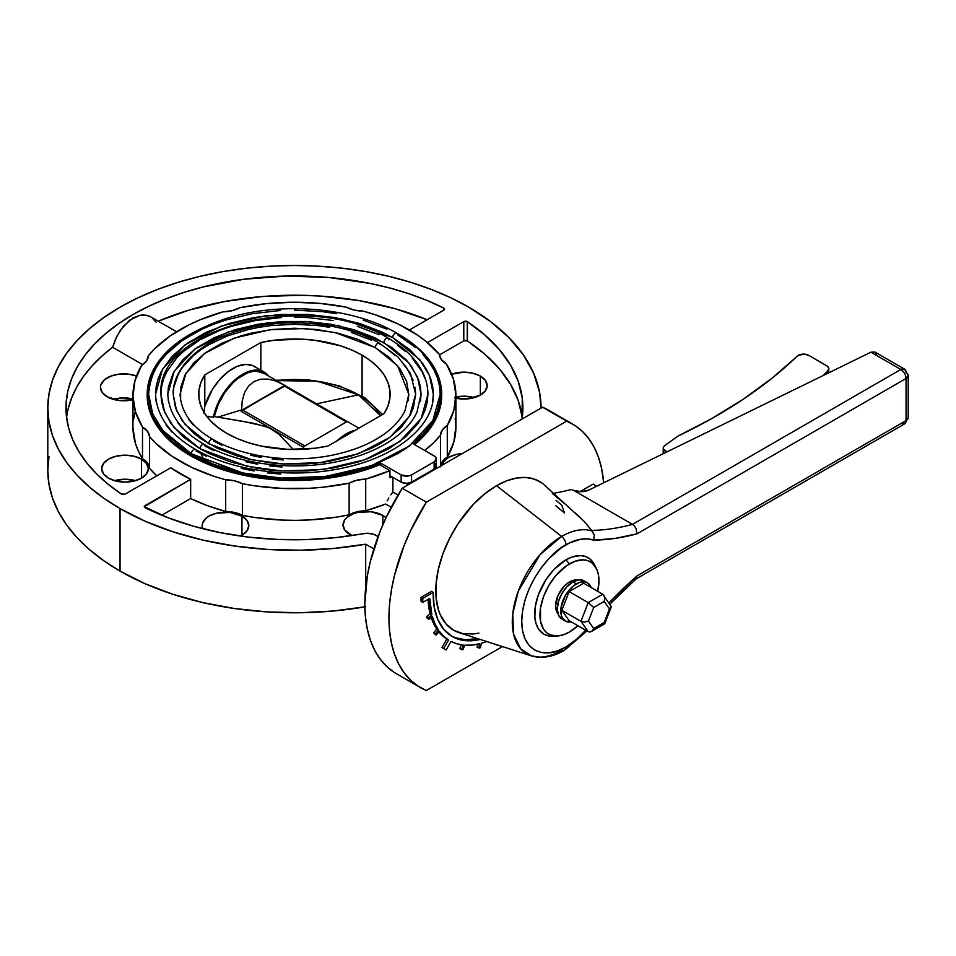<?xml version="1.0" encoding="UTF-8"?>
<svg xmlns="http://www.w3.org/2000/svg" width="956" height="956" viewBox="0 0 956 956"><rect width="100%" height="100%" fill="white"/><g stroke="black" fill="none" stroke-linecap="round" stroke-linejoin="round"><path stroke-width="1.43" d="M522.896 407.889A228.472 131.904 180 0 0 467.388 321.694L467.388 340.934A228.472 131.904 0 0 1 522.287 417.497L518.248 400.636L510.6 384.42L499.438 368.908L484.955 354.329L467.388 340.934A2.45 1.422 0 0 0 467.257 340.862L463.791 340.862L463.791 321.622L427.44 342.606L463.791 321.622L467.257 321.622A2.45 1.422 180 0 1 467.388 321.694L467.388 340.934A2.45 1.422 0 0 0 467.257 340.862L467.257 321.622A2.45 1.422 180 0 1 467.388 321.694L484.955 335.09L499.438 349.669L510.6 365.192L518.248 381.396L522.263 398.043L522.072 419.051A228.472 131.904 180 0 0 522.896 407.889L522.896 408.14M443.835 308.095A2.45 1.422 180 0 1 444.552 309.099A2.45 1.422 180 0 1 443.835 310.103L443.835 308.095L444.552 309.099L443.835 310.103L409.383 329.987L443.835 310.103L443.835 308.095A2.45 1.422 180 0 0 443.704 308.023L443.704 310.174L443.704 308.023A2.45 1.422 180 0 1 443.835 308.095M478.896 633.111L473.28 634.031L462.788 633.613L453.586 630.207L446.022 623.933L440.417 615.055L438.41 609.737L436.079 597.596L436.079 583.841L438.41 569.023L442.963 553.691L449.583 538.443L457.996 523.852L473.28 504.445L484.68 493.882L496.523 485.696L561.626 536.436L540.188 554.48L518.331 591.071L512.763 613.752L513.611 634.246L520.578 648.718L531.321 655.864A69.776 40.283 -60 0 1 514.961 601.85A69.776 40.283 -60 0 1 561.626 536.436A7.361 4.254 60 0 1 565.94 544.836A7.361 4.254 -120 0 0 561.626 536.436L496.523 485.696A85.885 49.593 120 0 0 439.079 566.215A85.885 49.593 120 0 0 459.227 632.705L531.321 655.864L541.275 657.334C548.923 657.178 556.631 654.836 564.41 650.319A7.361 4.254 -120 0 0 565.94 646.949C552.998 656.461 522.323 658.863 521.725 621.424C522.323 583.291 552.998 550.262 565.94 544.836A62.522 36.101 -60 0 1 593.688 540.128L594.274 535.109L592.134 531.01A69.776 40.283 120 0 0 561.626 536.436A69.776 40.283 -60 0 1 592.134 531.01L584.69 521.904L544.454 485.074A85.885 49.593 120 0 0 496.523 485.696L506.656 480.832L516.491 478.06L525.776 477.474L534.249 479.075L541.658 482.84M480.199 639.445A92.027 53.13 -60 0 1 452.248 636.517A92.027 53.13 -60 0 1 433.211 592.373L431.479 591.37L433.211 592.373L422.803 598.384L421.058 597.38L431.479 591.37L421.058 597.38A106.749 61.626 120 0 0 421.058 601.396A106.749 61.626 -60 0 1 421.058 597.38L422.803 598.384A106.749 61.626 120 0 0 422.803 602.4A106.749 61.626 -60 0 1 422.803 598.384L433.211 592.373L434.155 606.761L437.657 619.165L443.56 629.096L451.638 636.158L461.569 640.066L467.102 640.783L480.199 639.445M451.387 636.003A92.027 53.13 120 0 0 477.665 638.62L465.369 639.779L454.662 637.521M561.889 619.058L558.495 615.162L557.312 608.948L558.495 601.36L561.889 593.557L566.956 586.721L572.931 581.905L578.906 579.826L583.973 580.806A22.084 12.751 120 0 0 572.931 581.905A22.084 12.751 120 0 0 558.495 601.36A22.084 12.751 120 0 0 561.889 619.058L565.355 621.065A22.084 12.751 -60 0 1 561.973 603.367A22.084 12.751 -60 0 1 576.396 583.901L572.931 581.905L576.396 583.901A22.084 12.751 -60 0 1 587.438 582.813A22.084 12.751 -60 0 1 591.167 587.546L587.438 582.813L585.072 581.929L579.444 582.491L573.349 586.004L565.355 595.564L561.076 607.263L561.076 614.302L561.973 617.17L565.355 621.065L571.33 621.926A22.084 12.751 -60 0 1 565.355 621.065M557.91 613.501L556.631 611.47L555.579 605.949L557.91 595.684L564.148 586.183L569.453 581.905L571.282 582.957L569.453 581.905A19.634 11.341 120 0 0 557.229 597.404A19.634 11.341 120 0 0 557.886 613.465M358.452 394.84A90.545 52.281 0 0 0 276.427 380.572L317.774 381.301L358.452 394.84L316.579 403.838L358.452 394.84L380.548 415.669A90.545 52.281 0 0 0 358.452 394.84M347.494 421.716L347.757 421.847A41.717 24.091 120 0 0 347.219 421.476L304.104 446.38A41.717 24.091 120 0 0 303.566 447.36L241.091 411.295A41.717 24.091 -60 0 1 241.629 410.315L242.215 400.815L244.509 392.653L248.441 386.176L253.83 381.635L260.45 379.245L268.027 379.078L276.236 381.169L283.323 384.563L263.581 373.163A41.717 24.091 120 0 0 214.299 416.541L213.367 417.246A42.948 24.796 -60 0 1 234.818 379.986A42.948 24.796 -60 0 1 264.191 372.099A42.948 24.796 -60 0 1 268.672 376.102L264.92 372.541L257.056 370.103L252.492 370.45L242.716 374.226L232.941 381.731L224.206 392.187L217.43 404.46L213.367 417.246L206.341 416.207L213.367 417.246L214.299 416.541L243.099 421.417L265.553 426.352L272.603 429.591L278.794 434.12L293.361 449.511L278.794 434.12L269.174 427.798L254.332 423.424L214.299 416.541L218.315 404.233L224.875 392.45L233.312 382.436L237.948 378.421L247.484 372.924L252.133 371.573L256.519 371.215L264.119 373.485M553.978 636.122L548.577 635.907L543.845 634.151L538.383 628.797L536.041 623.623L534.846 617.373L535.3 606.546L538.383 594.799L546.115 579.456L553.978 569.477L565.94 559.834A44.167 25.501 120 0 0 535.42 605.829A44.167 25.501 120 0 0 552.927 636.194L557.169 635.991A41.717 24.091 -60 0 1 540.642 607.311A41.717 24.091 -60 0 1 569.453 563.861L565.94 559.834L572.035 557.001L580.662 555.591L585.753 556.571L590.079 559.081L595.241 566.49A44.167 25.501 120 0 0 594.333 564.482A44.167 25.501 120 0 0 565.94 559.834L569.453 563.861A41.717 24.091 -60 0 1 596.281 568.258A41.717 24.091 -60 0 1 597.727 591.334M577.89 625.702A41.717 24.091 -60 0 1 569.453 631.988A41.717 24.091 -60 0 1 557.169 635.991M408.236 400.731L408.786 394.254L405.093 410.399C400.695 419.851 392.785 428.396 381.348 436.067C368.681 444.409 353.266 450.575 335.114 454.566C293.791 463.875 243.577 457.565 212.853 439.378C191.989 427.38 181.066 412.347 180.075 394.254L185.846 373.545L204.381 353.565L234.244 338.113L269.974 329.76L305.024 328.517L334.959 332.521L375.29 347.578A3.43 1.984 -60 0 1 376.795 344.112A3.43 1.984 -60 0 1 379.448 343.204A3.43 1.984 120 0 0 376.795 344.112A3.43 1.984 120 0 0 375.29 347.578L397.624 365.801L408.786 394.254L406.587 381.384L400.074 368.992L389.51 357.58L375.29 347.578L357.962 339.368L338.185 333.262L316.735 329.509L294.424 328.231L272.113 329.509L250.663 333.262L240.518 336.034L221.876 343.228L206.03 352.37L193.578 363.137L184.998 375.099L180.624 387.789L180.624 400.731M415.071 387.395L415.657 394.254L410.435 373.39L398.078 357.054L379.436 343.192C343.12 321.61 282.594 316.555 237.375 331.158C198.179 342.75 172.271 369.375 173.203 394.254L176.573 410.662L185.034 424.428L208.707 443.751A3.43 1.984 -60 0 1 210.212 440.286A3.43 1.984 -60 0 1 212.865 439.378A3.43 1.984 120 0 0 210.212 440.286A3.43 1.984 120 0 0 208.707 443.751L251.452 459.705L283.191 463.947L320.356 462.632L358.225 453.777L389.881 437.406L409.538 416.219L415.657 394.254L413.327 407.913L410.435 414.581L401.341 427.248L388.136 438.661L380.153 443.751L371.334 448.364L351.569 455.988L329.617 461.234L318.073 462.907L306.314 463.911L282.546 463.911L270.775 462.907L248.034 458.916L237.279 455.988L217.526 448.364L200.712 438.661L193.626 433.14L182.429 421.046L175.534 407.913L173.203 394.254L173.789 387.395L178.425 373.939L182.429 367.474L193.626 355.369L200.712 349.86L208.707 344.769L227.074 336.07L248.034 329.593L259.231 327.287L270.775 325.614L294.424 324.263L318.073 325.614L329.617 327.287M420.449 401.424L421.058 394.254L416.947 412.239C412.06 422.731 403.277 432.231 390.61 440.716C376.568 449.953 359.516 456.777 339.428 461.198C293.707 471.487 238.187 464.52 204.178 444.385A3.43 1.984 120 0 0 201.537 445.293A3.43 1.984 120 0 0 200.031 448.758A3.43 1.984 -60 0 1 201.537 445.293A3.43 1.984 -60 0 1 204.19 444.385C181.054 431.108 168.925 414.402 167.802 394.254L174.195 371.322L194.725 349.191L227.791 332.09L267.345 322.841L306.159 321.467L339.308 325.9L383.965 342.559A3.43 1.984 -60 0 1 385.471 339.093A3.43 1.984 -60 0 1 388.124 338.197A3.43 1.984 120 0 0 385.471 339.093A3.43 1.984 120 0 0 383.965 342.559L408.69 362.754L417.533 377.118L421.058 394.254L420.449 387.096L418.62 379.998L411.415 366.279L406.097 359.791L392.307 347.876L374.764 337.743L354.114 329.784L331.182 324.299L306.84 321.503L282.02 321.503L257.666 324.299L234.734 329.784L214.096 337.743L196.542 347.876L182.751 359.791L173.251 373.031L168.411 387.096L167.802 394.254L168.411 401.424M427.284 386.702L427.93 394.254C427.906 386.415 425.994 378.791 422.194 371.37C415.466 358.512 404.101 347.446 388.112 338.185C311.787 289.572 155.828 325.781 160.931 394.254L164.647 412.323L173.968 427.475L200.031 448.758L247.102 466.325L282.056 470.997L322.985 469.551L364.678 459.8L399.548 441.768L421.19 418.441L427.93 394.254L427.284 401.819L425.36 409.299L422.182 416.637L417.76 423.759L405.428 437.083L388.829 448.758L368.598 458.342L357.353 462.238L333.178 468.01L307.509 470.961L281.339 470.961L268.385 469.85L255.67 468.01L231.495 462.238L209.734 453.837L200.031 448.758L183.433 437.083L171.088 423.759L163.5 409.299L161.576 401.819L160.931 394.254L161.576 386.702L163.5 379.221L166.679 371.884L176.693 357.926L183.433 351.438L200.031 339.762L220.262 330.179L231.495 326.283L255.67 320.499L281.339 317.559M432.662 402.118L433.319 394.254C434.311 425.205 397.302 456.729 343.742 467.831C293.635 479.111 232.81 471.475 195.502 449.392A3.43 1.984 120 0 0 192.861 450.3A3.43 1.984 120 0 0 191.355 453.765A3.43 1.984 -60 0 1 192.861 450.3A3.43 1.984 -60 0 1 195.514 449.404C170.12 434.849 156.796 416.469 155.529 394.254L162.544 369.1L185.058 344.829L221.326 326.068L264.716 315.922L307.294 314.416L343.658 319.28L392.641 337.552A3.43 1.984 -60 0 1 394.147 334.086A3.43 1.984 -60 0 1 396.8 333.19A3.43 1.984 120 0 0 394.147 334.086A3.43 1.984 120 0 0 392.641 337.552L419.768 359.695L429.459 375.469L433.319 394.254L432.662 386.403L430.654 378.612L427.344 370.976L422.755 363.567L409.921 349.705L392.641 337.552L382.543 332.27L359.898 323.534L334.743 317.523L308.047 314.452L280.813 314.452L254.105 317.523L228.95 323.534L206.317 332.27L187.053 343.383L171.937 356.457L161.516 370.976L158.194 378.612L156.198 386.403L155.529 394.254L156.198 402.118M422.982 354.592L429.101 362.049L433.916 369.829L437.394 377.835L439.497 386.009L440.19 394.254C440.178 385.734 438.099 377.441 433.964 369.363C426.627 355.357 414.247 343.288 396.788 333.178C353.111 307.211 280.156 301.104 225.7 318.695C176.729 335.054 151.036 360.245 148.658 394.254L152.721 413.984L162.89 430.523L191.355 453.765L242.752 472.957L280.921 478.06L325.602 476.47L371.143 465.823L409.204 446.141L432.829 420.664L440.19 394.254L439.497 402.512L437.394 410.674L433.916 418.692L429.101 426.46L422.982 433.928L407.113 447.647L397.505 453.765L375.409 464.234L350.207 472.013L322.865 476.805L294.424 478.418L280.144 478.012L252.109 474.797L238.642 472.013L213.439 464.234L191.355 453.765L181.748 447.647L165.866 433.928L159.76 426.46L154.932 418.692L151.466 410.674L149.363 402.512L148.658 394.254L149.363 386.009L151.466 377.835L154.932 369.829L159.76 362.049L165.866 354.592L181.748 340.874L201.955 329.199L213.439 324.287L225.712 320.033L252.109 313.723L280.144 310.509M436.271 458.88L436.271 466.086A7.361 4.254 0 0 1 434.12 469.097L411.558 482.123A7.361 4.254 0 0 1 401.15 482.123L389.929 475.646L401.15 482.123L401.15 474.905L401.15 482.123L406.348 483.366L411.558 482.123L411.558 474.905A7.361 4.254 180 0 1 401.15 474.905L380.739 463.134L380.739 465.333L380.739 463.134A147.236 85.012 180 0 1 190.316 454.375L190.316 455.57A147.236 85.012 0 0 0 379.735 464.747L368.897 468.799L345.582 475.18L320.702 479.111L307.916 480.115L282.116 480.175L269.305 479.219L244.378 475.407L232.439 472.563L210.081 465.142L199.828 460.601L180.612 449.392L171.996 442.688L158.397 427.989L153.522 420.138L150.02 412.048L147.893 403.791L147.188 395.461A147.236 85.012 0 0 0 190.316 455.57L190.316 454.375L210.212 463.983L232.714 471.439L257.152 476.494L282.737 479.004L308.68 478.872L334.194 476.112L358.464 470.806L380.739 463.134L401.15 474.905L407.782 476.064L411.558 474.905L434.12 461.879L436.271 458.88L435.028 456.514L413.709 444.098L427.009 431.228L436.199 417.21L440.979 402.488L441.206 387.503L439.605 380.07L433.032 365.574L422.158 351.963L415.203 345.63L398.544 334.146A147.236 85.012 180 0 1 441.672 394.254A147.236 85.012 180 0 1 413.709 444.098L434.12 455.869A7.361 4.254 180 0 1 436.271 458.88A7.361 4.254 180 0 1 434.12 461.879L434.12 469.097L411.558 482.123L411.558 474.905L434.12 461.879L434.12 469.097L436.271 466.086L435.028 463.732M414.581 444.6A147.236 85.012 0 0 0 441.672 395.461L441.672 394.254M48.983 456.442L47.8 470.4A246.624 142.384 0 0 0 120.038 571.079L120.038 508.568L145.061 521.187L172.785 531.751L202.732 540.068L234.34 545.984L267.023 549.389L300.22 550.238L333.309 548.493L365.694 544.203L365.694 587.761L365.694 544.203A246.624 142.384 180 0 1 120.038 508.568L120.038 571.079A246.624 142.384 0 0 0 364.845 606.857M120.038 508.568A246.624 142.384 180 0 1 47.8 407.889A246.624 142.384 180 0 1 200.043 276.332A246.624 142.384 180 0 1 468.822 307.199A246.624 142.384 180 0 1 541.06 407.889A246.624 142.384 180 0 1 541.06 408.093L539.531 392.068L533.627 373.187L523.374 354.939L508.974 337.659L490.679 321.646L468.822 307.199L450.885 297.818L431.443 289.489L410.686 282.307L388.805 276.332L366.017 271.624L342.547 268.23L318.599 266.186L294.424 265.493L270.249 266.186L246.313 268.23L222.832 271.624L200.043 276.332L178.163 282.307L157.405 289.489L137.975 297.818L120.038 307.199L103.786 317.559L89.362 328.78L76.922 340.766L66.573 353.397L58.424 366.554L52.544 380.106L48.983 393.932L47.8 407.889L48.983 421.835L52.544 435.661L58.424 449.212L66.573 462.369L76.922 475.001L89.362 486.986L103.786 498.219L120.038 508.568M363.172 311.106A161.468 93.222 180 0 1 408.606 329.545A161.468 93.222 180 0 1 439.318 354.306L425.731 341.196L417.581 335.162L398.329 324.096L375.529 314.847L363.172 311.106L354.186 310.079L346.478 307.211L320.105 303.422L293.014 302.239L265.971 303.697L239.717 307.748A161.468 93.222 180 0 1 346.478 307.211A24.545 14.173 180 0 0 363.172 311.106M441.935 465.321A23.314 13.456 180 0 1 462.286 453.562L456.155 454.494L448.591 457.41L443.536 461.772L441.935 465.321M382.83 515.415L382.83 524.808L382.83 515.415L386.021 517.722A23.314 13.456 180 0 0 382.83 515.415A23.314 13.456 180 0 0 357.425 512.5A23.314 13.456 180 0 0 343.025 524.928L344.805 519.777L346.956 517.459L353.385 513.742L357.425 512.5L370.892 511.735L382.83 515.415M349.86 534.452A23.314 13.456 180 0 1 343.025 524.928L344.805 530.078L351.975 535.539A23.314 13.456 180 0 1 349.86 534.452M241.964 516.12L241.964 535.157L240.303 536.029A23.314 13.456 180 0 0 248.799 525.645L247.018 530.795L241.964 535.157L241.964 516.12L247.018 520.494L248.799 525.645A23.314 13.456 180 0 0 241.964 516.12A23.314 13.456 180 0 0 216.558 513.205A23.314 13.456 180 0 0 202.17 525.645L202.612 523.016L206.102 518.164L208.994 516.12L216.558 513.205L230.026 512.44L241.964 516.12M202.78 528.716A23.314 13.456 180 0 1 202.17 525.645L202.78 528.716M135.489 480.665A23.314 13.456 0 0 0 114.529 480.665L125.009 479.219L135.489 480.665M141.488 459.119L141.488 478.155L133.936 481.071L125.009 482.099L116.082 481.071L108.518 478.155A23.314 13.456 180 0 1 101.695 468.643A23.314 13.456 180 0 1 116.082 456.203A23.314 13.456 180 0 1 141.488 459.119L146.543 463.493L148.323 468.643L146.543 473.794L141.488 478.155L141.488 459.119A23.314 13.456 180 0 1 148.323 468.643A23.314 13.456 180 0 1 133.936 481.071A23.314 13.456 180 0 1 108.518 478.155L103.475 473.794L101.695 468.643L103.475 463.493L108.518 459.119L116.082 456.203L125.009 455.175L133.936 456.203L141.488 459.119M132.956 398.987A23.314 13.456 0 0 0 113.298 399.333L123.778 397.899L132.956 398.987M136.732 376.126L128.331 374.107L119.225 374.107L110.824 376.126L104.395 379.831L100.918 384.682L100.464 387.311L102.244 392.462L107.299 396.836A23.314 13.456 180 0 0 132.956 399.692L119.225 400.516L107.299 396.836A23.314 13.456 180 0 1 100.464 387.311A23.314 13.456 180 0 1 112.665 375.481A23.314 13.456 180 0 1 136.505 376.031M454.925 397.206L463.851 396.19L474.331 397.624A23.314 13.456 0 0 0 455.904 396.991M451.626 374.143A23.314 13.456 180 0 1 480.33 376.078L480.33 395.115L468.392 398.795L454.925 398.031M876.437 354.329L874.895 352.011L870.904 352.202L900.839 369.482A7.361 4.254 -60 0 1 904.519 369.112A7.361 4.254 -60 0 1 906.049 372.481A7.361 4.254 180 0 1 908.2 375.493A7.361 4.254 180 0 1 906.049 378.492L906.049 420.58L637.055 575.87L636.015 578.966L637.055 575.87A331.29 191.272 120 0 0 609.103 602.758L637.055 575.87L906.049 420.58L906.049 378.492L637.055 533.795L614.971 538.431L593.688 540.128L587.474 538.873L580.65 539.256L569.68 542.865L561.602 547.585L549.019 558.495L541.371 567.625L534.667 577.842L529.17 588.753L525.083 599.938L522.574 610.968L521.725 621.424L522.574 630.888L525.083 639.014L529.17 645.479L534.667 650.044L541.371 652.53L549.019 652.828L557.312 650.952L565.94 646.949A7.361 4.254 60 0 1 564.422 650.307A7.361 4.254 60 0 1 561.626 650.379A69.776 40.283 -60 0 1 531.321 655.864M264.191 372.099L254.296 366.387A42.948 24.796 120 0 0 204.811 406.24L204.811 374.872L260.845 342.511L273.966 340.276L301.164 339.141L314.703 340.252L340.264 345.749L351.772 350.015L362.097 355.19L371.059 361.153L378.445 367.797L384.121 374.979L387.957 382.555L389.893 390.371L389.881 398.258L387.921 406.073L384.049 413.649L328.004 445.998L314.894 448.233L287.684 449.38L261.036 446.046L248.596 442.771L237.088 438.505L226.751 433.331L217.801 427.368L210.416 420.724L204.739 413.542L200.891 405.965L198.956 398.15L198.968 390.251L200.939 382.448L204.811 374.872L260.845 342.511L260.845 370.163L260.845 342.511A95.708 55.257 180 0 1 362.097 355.19L362.097 395.999L362.097 355.19A95.708 55.257 180 0 1 390.132 394.254A95.708 55.257 180 0 1 384.049 413.649L328.004 445.998A95.708 55.257 180 0 1 198.717 394.254A95.708 55.257 180 0 1 204.811 374.872L204.811 406.24L203.963 413.41M548.565 410.184L566.693 421.142A152.147 87.844 -60 0 1 572.596 424.058A152.147 87.844 -60 0 1 603.678 482.804L601.635 468.619L598.564 457.53L594.309 447.563L588.932 438.852L582.479 431.479L575.034 425.563L566.693 421.142L426.364 502.163L410.566 530.735L404.125 545.541L394.493 575.345L391.422 589.995L389.558 604.24L388.937 617.935L389.558 630.912L391.422 643.018L394.493 654.119L398.748 664.085L404.125 672.797L410.566 680.158L418.011 686.085L426.364 690.507L502.438 646.579L426.364 690.507A152.147 87.844 -60 0 1 420.449 687.591A152.147 87.844 -60 0 1 426.364 502.163L402.237 488.229L386.451 516.814L379.998 531.62L370.366 561.423L367.295 576.062L364.822 604.013L365.443 616.99L367.295 629.096L370.366 640.197L374.621 650.164L379.998 658.875L386.451 666.236L393.896 672.164M579.874 491.671L593.222 484.083L596.496 486.317L593.222 484.083L579.874 491.671M477.056 647.116L477.677 644.201L477.056 647.116L478.789 648.12L477.056 647.116M459.776 648.55L461.258 644.81L459.776 648.55L461.509 649.554L459.776 648.55M444.026 648.754A106.749 61.626 -60 0 1 441.935 647.535L446.846 639.038L438.828 631.868A96.938 55.962 120 0 0 446.846 639.038L448.579 640.03A96.938 55.962 -60 0 1 439.318 631.247L443.608 636.146L448.579 640.03L443.668 648.538L441.935 647.535L446.846 639.038L448.579 640.03L443.668 648.538L441.935 647.535A106.749 61.626 120 0 0 443.154 648.276L444.887 649.267A106.749 61.626 -60 0 1 443.668 648.538A106.749 61.626 120 0 0 446.129 649.961A106.749 61.626 -60 0 1 444.887 649.267M434.598 634.019A101.838 58.794 -60 0 1 433.737 632.776L436.761 629.072L431.144 617.337A96.938 55.962 120 0 0 436.761 629.072L438.493 630.076A96.938 55.962 -60 0 1 432.267 616.321L434.932 623.671L438.493 630.076L435.47 633.78L433.737 632.776L436.761 629.072L438.493 630.076L435.47 633.78L433.737 632.776A101.838 58.794 120 0 0 434.598 634.019L436.33 635.023A101.838 58.794 -60 0 1 435.47 633.78A101.838 58.794 120 0 0 436.33 635.023L439.318 631.247L436.33 635.023L434.598 634.019M427.201 618.341L426.746 616.656L430.104 613.728L428.073 599.352A96.938 55.962 120 0 0 430.104 613.728L431.849 614.732A96.938 55.962 -60 0 1 429.746 598.396L431.849 614.732L428.479 617.66L426.746 616.656L430.104 613.728L431.849 614.732L428.479 617.66L428.933 619.333L427.201 618.341L426.746 616.656L428.479 617.66L428.933 619.333L432.267 616.321L428.933 619.333L427.201 618.341M355.214 430.296A42.948 24.796 120 0 0 337.062 440.776M336.357 441.445L346.144 433.928L355.919 430.152M283.323 384.563L284.757 385.411A41.717 24.091 -60 0 1 285.258 385.758A2.45 1.422 120 0 0 283.992 385.854L241.091 411.295A41.717 24.091 -60 0 1 241.629 410.315L284.757 385.411A41.717 24.091 -60 0 1 285.258 385.758A2.45 1.422 120 0 1 285.294 385.782L242.394 409.873L304.868 445.938L242.394 409.873A2.45 1.422 120 0 0 241.091 411.295L303.566 447.36A41.717 24.091 120 0 1 304.104 446.38L347.148 421.524L285.294 385.782M876.114 353.361L875.588 352.585M904.519 369.112L908.2 375.493L906.049 378.492L637.055 533.795L636.015 528.405L634.473 526.039L636.015 528.405L637.055 533.795A331.29 191.272 120 0 1 593.688 540.128L594.274 535.109L591.609 530.389A323.929 187.018 -60 0 0 632.525 524.39L634.473 526.039L632.525 524.39L900.839 369.482C904.006 371.657 905.738 374.668 906.049 378.492A7.361 4.254 -120 0 0 900.839 369.482L904.519 369.112L874.895 352.011L870.904 352.202L588.92 490.022L870.904 352.202L900.839 369.482L632.525 524.39L573.409 490.261A3.681 2.127 180 0 1 574.066 490.464L581.618 491.695L588.92 490.022A12.273 7.086 180 0 1 574.066 490.464A3.681 2.127 180 0 0 573.409 490.261L632.525 524.39A323.929 187.018 -60 0 1 591.609 530.389L584.69 521.904L574.867 512.655M556.069 500.406L561.829 505.27L564.482 512.99L555.651 505.652M148.323 355.775A161.468 93.222 180 0 1 223.142 311.811L199.864 319.89L189.18 324.753L170.144 335.938L154.621 348.82L148.323 355.775L146.531 360.962L141.572 365.407L135.011 380.631L132.956 396.274L135.477 411.893L142.504 427.045A161.468 93.222 180 0 1 132.956 395.461A161.468 93.222 180 0 1 141.572 365.407A24.545 14.173 180 0 0 148.323 355.775M150.881 316.878L146.268 315.181L139.731 315.325L129.55 320.248L120.54 330.011L115.891 338.293L112.593 347.255L142.731 364.654L112.593 347.255L101.491 356.48L91.776 366.208L83.542 376.377L76.827 386.917L71.7 397.744L68.175 408.786M132.956 395.461L132.956 427.117A161.468 93.222 0 0 0 142.504 458.701L142.504 427.045L147.594 431.443L149.542 436.617L156.055 443.512L171.961 456.227L191.343 467.221L213.63 476.184L225.688 479.816L234.674 480.844L242.382 483.712L255.431 485.923L282.247 488.42L309.421 488.289L322.889 487.225L349.131 483.174A161.468 93.222 180 0 1 242.382 483.712L242.382 515.368A161.468 93.222 0 0 0 349.131 514.83L349.131 483.174L356.755 480.235L365.706 479.111L389.929 470.639L389.929 477.653A161.468 93.222 0 0 0 391.912 476.793A161.468 93.222 180 0 1 389.929 477.653L389.929 470.639A161.468 93.222 180 0 1 365.706 479.111L365.706 510.767L356.755 511.89L349.131 514.83L336.154 517.184L309.421 519.945L295.834 520.339L282.247 520.076L255.431 517.59L242.382 515.368L234.674 512.512L225.688 511.472L225.688 479.816A161.468 93.222 180 0 1 149.542 436.617L149.542 468.273A161.468 93.222 0 0 0 156.76 475.849L149.542 468.273L147.594 463.098L142.504 458.701L138.441 451.208L135.477 443.548L132.956 427.93M133.41 420.09L135.011 412.287M427.129 319.746L395.163 308.728L358.954 300.578L320.869 296.097L301.475 295.273L262.673 296.491L224.791 301.487L188.918 310.126L158.326 321.18A228.472 131.904 0 0 1 427.129 319.746M121.472 494.073A228.472 131.904 180 0 1 65.964 407.889A228.472 131.904 180 0 1 199.314 287.947A228.472 131.904 180 0 1 443.704 308.023L426.89 300.411L408.917 293.731L389.929 288.055L370.115 283.43L328.685 277.467L286.047 276.069L243.708 279.272L203.138 286.967L183.97 292.416L165.758 298.881L148.682 306.302L132.872 314.608L118.484 323.737L105.638 333.596L94.441 344.112L84.988 355.178L77.376 366.71L71.664 378.6L67.9 390.753L66.107 403.05L66.334 415.382L68.545 427.667L72.728 439.76L78.858 451.579L86.877 463.027L96.711 473.985L108.279 484.357L121.472 494.073L125.069 494.144A2.45 1.422 180 0 1 121.472 494.073M176.597 331.72L149.232 316.054L143.065 314.93L139.731 315.325L132.884 318.013L123.312 326.319L116.931 336.142L112.593 347.255A228.472 131.904 0 0 0 66.573 417.497M156.103 322.136L151.908 317.535M424.631 450.599L433.235 443.094L440.537 435.147L440.537 466.122L440.537 435.147A161.468 93.222 180 0 1 424.775 450.479M390.789 494.861L392.904 492.005L392.904 477.355L392.904 492.005L390.789 494.861M387.144 500.908L388.865 497.837L387.144 500.908M365.706 510.767A161.468 93.222 0 0 0 385.674 504.027L391.231 507.242L385.674 504.027L365.706 510.767A24.545 14.173 0 0 0 349.131 514.83L349.131 483.174A24.545 14.173 180 0 1 365.706 479.111L365.706 510.767M572.596 424.058L548.481 410.136A152.147 87.844 120 0 0 542.566 407.208L402.237 488.229L542.566 407.208L566.693 421.142L426.364 502.163L402.237 488.229A152.147 87.844 120 0 0 396.334 673.657L420.449 687.591M398.078 494.993L392.904 492.005L398.078 494.993M190.662 498.554L161.719 515.26L190.662 498.554A161.468 93.222 0 0 0 225.688 511.472L207.452 505.664L190.662 498.554L190.662 479.315L170.706 467.795A161.468 93.222 0 0 0 190.662 479.315L190.662 498.554M463.791 340.862L439.366 354.963L463.791 340.862L463.791 321.622A2.45 1.422 180 0 1 467.257 321.622L467.257 340.862A2.45 1.422 0 0 0 463.791 340.862M455.199 418.465L455.893 426.304L453.849 441.947L447.289 457.171L442.329 461.617L440.537 466.803M450.897 374.405L463.851 372.135L472.766 373.163L480.33 376.078L485.385 380.452L487.166 385.603L485.385 390.753L480.33 395.115L480.33 376.078A23.314 13.456 180 0 1 487.166 385.603A23.314 13.456 180 0 1 455.904 398.258M204.19 444.385A3.43 1.984 -60 0 1 204.895 445.95L214.096 450.766M245.967 461.796L257.666 464.222M269.723 465.966L282.02 467.018M177.446 422.241L182.751 428.718M351.569 332.533L371.334 340.157M388.136 349.86L395.222 355.369M401.341 361.26L406.431 367.474L413.327 380.608M212.865 439.378A3.43 1.984 -60 0 1 213.57 440.943L221.876 445.293M250.663 455.259L261.227 457.434M272.113 459.011L283.215 459.967M188.774 419.529L193.578 425.384M195.514 449.404A3.43 1.984 -60 0 1 196.207 450.957L206.317 456.251M241.271 468.344L254.105 470.997M267.333 472.909L280.813 474.068M166.105 424.942L171.937 432.064M294.424 317.189L307.509 317.559L333.178 320.499M357.353 326.283L379.114 334.684M397.624 345.367L405.428 351.438M412.167 357.926L422.182 371.884L425.36 379.221M398.544 334.146L395.521 332.449A147.236 85.012 180 0 1 398.544 334.146M193.339 332.449L180.612 340.336L171.996 347.028L158.397 361.726L153.522 369.578L150.02 377.68L147.893 385.925L147.188 394.254L147.893 402.596L150.02 410.841L153.522 418.931L158.397 426.794L171.996 441.493L190.316 454.375A147.236 85.012 180 0 1 147.188 394.254A147.236 85.012 180 0 1 193.339 332.449M294.424 310.103L322.865 311.716L336.739 313.723M363.137 320.033L386.905 329.199M396.8 333.19A3.43 1.984 -60 0 1 397.505 334.755L415.633 347.506M455.904 395.461A161.468 93.222 180 0 0 446.356 363.877L453.371 379.03L455.893 394.649L453.849 410.291L447.289 425.504A24.545 14.173 180 0 0 440.537 435.147L442.329 429.961L447.289 425.504L447.289 457.171A161.468 93.222 0 0 0 455.904 427.117L455.904 395.461A161.468 93.222 180 0 1 447.289 425.504L447.289 457.171A24.545 14.173 0 0 0 440.573 466.098M365.694 544.203L373.868 548.923L365.694 544.203M133.027 480.043L132.98 481.286M446.356 363.877L441.254 359.48L439.318 354.306A24.545 14.173 180 0 0 446.356 363.877M239.717 307.748L232.105 310.688L223.142 311.811A24.545 14.173 180 0 0 239.717 307.748M389.929 470.639L379.735 464.747L389.929 470.639M441.672 395.449L441.051 403.241L436.45 417.903L427.487 431.861L414.438 444.707M378.11 536.543L373.354 534.165L366.913 533.269L335.389 537.654L306.482 539.602L277.371 539.423L248.548 537.105L220.478 532.683L193.59 526.242L168.352 517.889L144.296 506.716L190.662 479.315L145.013 505.664L145.013 507.672L145.013 505.664A2.45 1.422 180 0 0 144.296 506.668L144.296 506.68A2.45 1.422 180 0 0 145.157 507.744A228.472 131.904 180 0 0 363.627 533.591A12.273 7.086 180 0 1 376.019 535.336L378.11 536.543M170.706 467.795L125.069 494.144L170.706 467.795M47.8 407.889L47.8 470.4L48.983 484.357L52.544 498.184L58.424 511.735L66.573 524.892L76.922 537.523L89.362 549.509L103.786 560.73L120.038 571.079L145.061 583.698L172.785 594.262L202.732 602.579L234.34 608.494L267.023 611.912L300.22 612.748L333.309 611.004L365.694 606.713M242.382 515.368A24.545 14.173 0 0 0 225.688 511.472L225.688 479.816A24.545 14.173 180 0 1 242.382 483.712L242.382 515.368M149.542 468.273A24.545 14.173 0 0 0 142.504 458.701L142.504 427.045A24.545 14.173 180 0 1 149.542 436.617L149.542 468.273M204.811 406.24L212.471 389.295L219.868 379.341L228.376 371.454L237.267 366.327L245.776 364.379L253.173 365.801L256.256 367.749M241.617 409.861L217.741 417.163M388.124 338.197A3.43 1.984 -60 0 1 388.829 339.762M379.448 343.204A3.43 1.984 -60 0 1 380.153 344.769M437.705 467.759L436.151 466.863L437.705 467.759M405.703 483.354L408.2 484.788L405.703 483.354M565.94 646.949L577.066 638.883L585.658 630.195A62.522 36.101 -60 0 1 565.94 646.949M597.691 591.525L598.958 580.901L598.396 574.58L596.711 569.155L592.266 563.156L588.167 560.79L583.363 559.858L575.213 561.196L566.561 565.701L555.556 575.918L548.601 585.885L543.438 596.891L540.522 607.992L540.522 621.28L543.438 629.012L546.653 632.705L550.74 635.059L558.173 635.919L563.705 634.665L569.453 631.988L578.022 625.582M577.125 580.137A19.634 11.341 120 0 0 569.453 581.905L572.166 580.639L577.173 580.149M563.92 503.131L552.353 493.451M572.214 489.95L573.409 490.261L572.214 489.95M569.895 489.854L571.007 489.819L569.895 489.854M553.5 493.272A323.929 187.018 120 0 0 569.382 489.95A323.929 187.018 120 0 1 553.5 493.272M208.002 416.207A90.545 52.281 0 0 0 207.44 417.294M346.454 421.919L283.992 385.854L346.454 421.919M284.757 385.411L241.629 410.315L242.215 400.815L244.509 392.653L248.441 386.176L253.83 381.635L260.45 379.245L268.027 379.078L276.236 381.169L284.757 385.411M823.152 375.541L827.824 370.832L827.824 373.258L827.824 370.832L823.152 375.541M826.641 365.718L808.716 355.357L827.418 366.244L828.733 368.156L827.824 370.832A7.361 4.254 180 0 0 828.792 368.717A7.361 4.254 180 0 0 826.641 365.718M797.196 356.182A539.877 311.704 180 0 1 677.9 436.127L664.85 445.496L677.9 436.127L712.041 418.417L743.445 399.094L771.898 378.289L798.212 355.417L804.271 354.138L808.716 355.357A7.361 4.254 180 0 0 797.196 356.182M667.049 451.889L663.368 448.985L663.44 447.145L664.85 445.496A7.361 4.254 180 0 0 663.225 448.161A7.361 4.254 180 0 0 666.989 451.865M569.131 620.659L561.877 610.322L569.131 591.609L583.662 583.22L602.746 594.238L583.662 583.22L569.131 591.609L588.227 602.627L569.131 591.609L561.877 610.322L580.961 621.34L561.877 610.322L569.131 620.659L588.227 631.677L569.131 620.659M603.929 595.397L602.746 594.238L588.227 602.627L580.961 621.34L588.227 631.677L589.709 632.047L592.003 631.044L593.7 628.522L604.216 622.44L609.474 608.888L604.216 601.408L593.7 607.478L588.442 621.03L593.7 628.522L588.442 621.03L593.7 607.478L588.227 602.627L580.961 621.34L584.582 622.081L588.442 621.03L584.582 622.081L580.961 621.34L588.227 631.677L589.709 632.047L592.003 631.044L593.7 628.522L604.216 622.44L604.539 622.965L609.474 608.888L611.29 606.666L602.746 594.238L588.227 602.627L593.7 607.478L604.216 601.408L604.742 598.193L603.929 595.397L604.742 598.193L604.216 601.408L609.474 608.888L611.123 607.263M604.742 623.694L603.929 623.838M610.012 604.574L611.29 606.666M486.676 641.524A96.938 55.962 -60 0 1 481.322 643.292L486.676 641.524M496.523 644.691L495.447 644.332L496.523 644.965A106.749 61.626 120 0 0 496.845 644.786A106.749 61.626 -60 0 1 496.523 644.965L496.523 644.691M421.058 601.396L422.803 602.4L429.746 598.396L422.803 602.4L421.058 601.396M446.129 649.961L451.041 641.452L456.896 643.818L463.278 645.085A96.938 55.962 -60 0 1 451.041 641.452L446.129 649.961M463.278 645.085L461.509 649.554A101.838 58.794 120 0 0 463.003 649.686A101.838 58.794 -60 0 1 461.509 649.554L463.278 645.085M463.003 649.686L464.712 645.204L472.025 645.085L479.721 643.723A96.938 55.962 -60 0 1 464.712 645.204L463.003 649.686M479.721 643.723L478.789 648.12A101.838 58.794 120 0 0 480.462 647.678A101.838 58.794 -60 0 1 478.789 648.12L479.721 643.723M480.462 647.678L481.322 643.292L480.462 647.678M906.049 420.58A7.361 4.254 0 0 0 908.2 417.569L904.519 423.95A7.361 4.254 -120 0 0 906.049 420.58M634.473 579.216L636.553 578.488M636.003 578.966L904.519 423.95L900.839 423.58M285.223 385.734L347.685 421.799A2.45 1.422 -60 0 1 347.757 421.847M204.106 460.314L200.999 453.598M358.882 428.18L347.255 421.465M132.956 480.031L132.956 481.298M147.188 395.461L147.188 394.254M594.333 564.482L596.281 568.258M382.567 414.498L364.702 397.636L338.974 385.758L308.214 379.771L275.878 380.261M583.973 580.806L587.438 582.813M604.622 623.874L591.262 631.581M611.171 607.132L604.73 623.742M908.2 375.493L908.2 417.569L904.519 423.95M663.225 453.706L663.225 448.161M828.792 372.78L828.792 368.729M564.41 650.319L586.936 630.936M636.302 578.75L610 604.025"/></g></svg>
